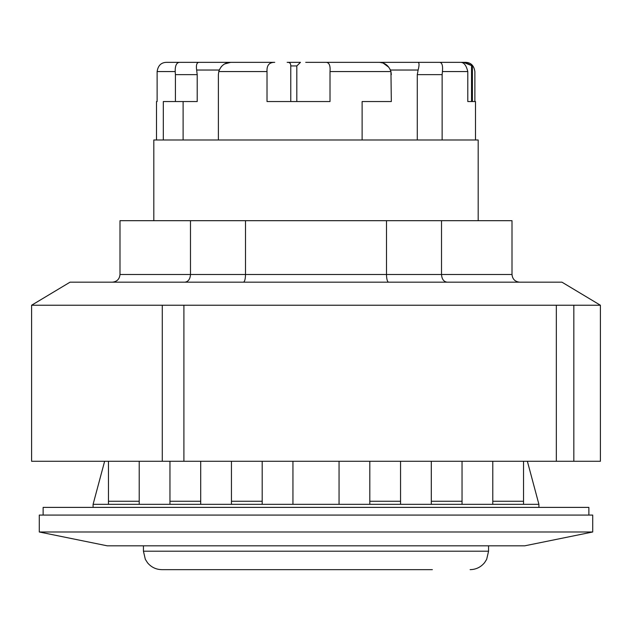<?xml version="1.0" encoding="UTF-8"?>
<svg xmlns="http://www.w3.org/2000/svg" width="632" height="632" viewBox="0 0 632 632"><rect width="100%" height="100%" fill="white"/><g stroke="black" fill="none" stroke-linecap="round" stroke-linejoin="round"><path stroke-width="0.95" d="M199.554 62.347L274.746 62.347C269.224 62.268 266.649 65.341 267.02 71.566L267.02 101.547L330.015 101.547L330.015 71.566C330.497 65.72 329.256 62.647 326.286 62.347L379.026 62.347C384.833 62.529 388.806 65.602 390.939 71.566L391.327 101.547L362.12 101.547L362.12 139.98M198.677 62.347L198.677 62.363C196.678 62.773 195.999 65.333 196.639 70.034L197.208 74.647L197.208 101.547L175.412 101.547L175.412 74.647L197.208 74.647M379.674 62.347L383.071 63.026M432.446 62.347L357.254 62.347M305.714 62.347L326.286 62.347M251.781 62.347L179.583 62.347C176.533 62.529 175.072 65.602 175.206 71.566L175.412 74.647M157.123 101.547L156.507 101.547L157.123 101.547L157.123 71.566C158 65.72 160.986 62.647 166.082 62.347L197.721 62.347M287.157 62.347L300.484 62.347L296.819 65.933L290.775 65.933C290.799 63.319 289.598 62.126 287.157 62.347M380.219 62.347L465.918 62.347C471.014 62.647 474 65.72 474.877 71.566L474.877 101.547L472.404 101.547L472.404 65.933L463.477 62.347M459.709 62.347L452.417 62.347M432.375 569.653L161.887 569.653L432.375 569.653M478.187 220.687L478.187 139.98L153.813 139.98L153.813 220.687M112.306 282.18C116.967 281.714 119.527 279.154 119.993 274.493L119.993 220.687L190.485 220.687L190.485 274.493L119.993 274.493M184.86 282.18C188.273 281.714 190.145 279.154 190.485 274.493L245.508 274.493C245.382 279.154 244.695 281.714 243.446 282.18M388.554 282.18C387.305 281.714 386.618 279.154 386.492 274.493L245.508 274.493L245.508 220.687L386.492 220.687L386.492 274.493L441.515 274.493C441.855 279.154 443.727 281.714 447.14 282.18M519.694 282.18C515.033 281.714 512.473 279.154 512.007 274.493L441.515 274.493L441.515 220.687L512.007 220.687L512.007 274.493M386.492 220.687L441.515 220.687M31.6 305.24L183.904 305.24L183.904 461.273L31.6 461.273L31.6 305.24L70.034 282.18L561.966 282.18L600.4 305.24L556.334 305.24L556.334 461.273L600.4 461.273L600.4 305.24M190.485 220.687L245.508 220.687M183.904 461.273L556.334 461.273M183.904 305.24L556.334 305.24M588.874 515.08L588.874 507.393L43.126 507.393L43.126 515.08M431.301 461.273L431.301 504.32L492.786 504.32L492.786 461.273L492.786 504.32L538.906 504.32L527.372 461.273M523.533 504.32L523.533 461.273M104.628 461.273L93.094 504.32L139.214 504.32L139.214 461.273M108.467 461.273L108.467 504.32M492.786 504.32L492.786 501.247L523.533 501.247M139.214 504.32L139.214 501.247L139.214 504.32L431.301 504.32L431.301 501.247L462.039 501.247L462.039 461.273M262.193 504.32L262.193 461.273M400.554 504.32L400.554 501.247L369.807 501.247L369.807 504.32L369.807 461.273M400.554 501.247L400.554 461.273M231.446 461.273L231.446 504.32M200.7 504.32L200.7 461.273M169.961 461.273L169.961 504.32M462.039 504.32L462.039 501.247M339.06 504.32L339.06 461.273M460.499 62.347C463.88 62.268 466.313 65.341 467.791 71.566L467.791 101.547L471.543 101.547L471.543 65.933M417.997 62.347C419.332 62.631 419.379 65.199 418.131 70.034L417.278 74.647L442.131 74.647L442.432 71.566C442.977 65.704 442.068 62.623 439.698 62.347M465.468 62.347L472.404 65.933M267.02 71.566L218.775 71.566L218.38 74.647L218.775 71.566C220.781 65.704 224.747 62.623 230.68 62.347L224.558 63.974M219.012 70.768L219.636 69.228M220.923 67.158L221.879 66.06M290.775 65.933L290.775 101.547M296.819 65.933L296.819 101.547M218.38 74.647L218.38 139.98M163.317 139.98L163.317 101.547L175.412 101.547M475.493 139.98L475.493 101.547L467.791 101.547M442.131 74.647L442.131 139.98M330.015 71.566L390.939 71.566L391.327 74.647M383.095 63.034L388.893 67.308M390.11 69.307L390.434 70.034L418.131 70.034M183.114 101.547L183.114 139.98M417.278 74.647L417.278 139.98M292.94 504.32L292.94 461.273M39.287 531.994L107.29 545.827L524.71 545.827L592.713 531.994L592.713 515.08L39.287 515.08L39.287 531.994L592.713 531.994M161.887 569.653C156.096 569.535 151.325 567.267 147.58 562.851L145.321 559.32L143.44 551.207L488.56 551.207L486.679 559.32L484.602 562.63C480.849 567.181 476.014 569.527 470.113 569.653M139.214 501.247L108.467 501.247M200.7 501.247L169.961 501.247M262.193 501.247L231.446 501.247M442.432 71.566L467.791 71.566M157.123 71.566L175.206 71.566M219.28 70.034L196.639 70.034M488.56 551.207L488.56 545.827M143.44 551.207L143.44 545.827M162.274 461.273L162.274 305.24M573.832 461.273L573.832 305.24M156.507 139.98L156.507 101.547M538.906 507.393L538.906 504.32M93.094 507.393L93.094 504.32"/></g></svg>
